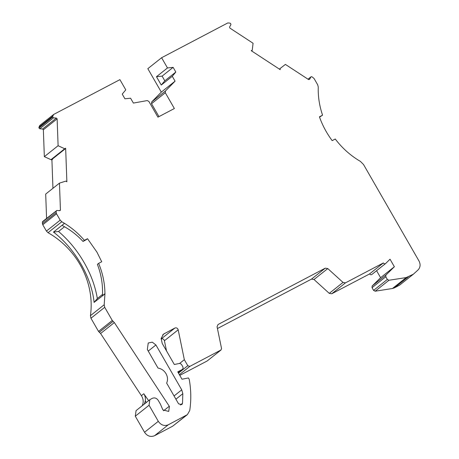 <?xml version="1.0" encoding="UTF-8"?>
<svg xmlns="http://www.w3.org/2000/svg" width="459" height="459" viewBox="0 0 459 459"><rect width="100%" height="100%" fill="white"/><g stroke="black" fill="none" stroke-linecap="round" stroke-linejoin="round"><path stroke-width="0.69" d="M146.289 402.509L145.319 400.827C145.601 398.538 145.222 396.364 144.183 394.298L148.618 400.655M46.422 231.089L42.767 224.738L56.532 213.796L60.186 220.154L46.422 231.089L48.023 232.69A77.456 69.016 -128.5 0 1 90.429 315.689L90.945 318.242L98.513 331.398L100.584 333.515L141.389 395.675A10.069 8.973 -128.5 0 1 141.739 396.237A10.069 8.973 -128.5 0 1 142.106 405.831M387.339 279.439L373.574 290.375L372.031 287.701L385.801 276.766L387.339 279.439L388.945 280.265L406.221 277.569L413.387 274.189L417.994 270.001C420.387 267.465 420.719 264.459 418.992 260.982L363.551 164.563L360.441 161.419L358.657 160.352C349.597 154.74 341.806 147.632 335.271 139.014L332.178 140.643C326.705 133.288 322.459 125.353 319.435 116.821L322.568 115.175C319.745 106.89 318.294 98.507 318.219 90.027L318.253 86.98L317.703 84.829L314.048 78.472L311.908 76.739L311.087 76.745L308 79.195M383.391 262.927L383.414 262.978C384.108 263.885 384.871 264.045 385.703 263.46L371.939 274.396C371.107 274.987 370.344 274.826 369.65 273.914L331.748 293.771L345.512 282.836L383.391 262.927L369.621 273.868M60.186 220.154L61.793 221.749L64.472 223.338L53.474 232.099C74.897 248.342 91.691 277.431 94.084 302.401L104.945 293.892L104.193 304.753L104.709 307.306L112.277 320.457L114.348 322.579L169.417 406.473L168.717 411.419L162.888 409.91L160.415 404.178L158.257 400.42C156.634 398.096 154.637 397.402 152.268 398.337L149.846 399.68L149.06 405.251L158.298 421.322C161.006 425.166 164.333 426.325 168.281 424.793L187.398 414.626L189.733 410.501A96.992 86.424 -128.5 0 0 189.211 379.277L188.442 377.935L181.993 379.22L177.759 371.859L182.051 369.604L178.218 372.651M52.59 158.883L52.601 159.273L51.913 159.818L51.19 159.766L65.654 148.188L66.876 181.81L65.872 181.087L59.458 183.13L60.433 209.987L59.739 210.675L56.841 210.452L56.147 211.134L56.199 212.666L42.435 223.602L42.767 224.738M279.973 68.707L279.428 69.137L279.99 68.672L280.254 69.676L251.216 50.679L252.232 50.209L253.075 43.255L229.879 28.074L229.575 27.041L230.929 24.591L230.625 23.558L229.959 23.116L227.784 22.95L161.602 57.731L167.478 67.955L156.467 76.705L161.264 85.047L172.274 76.297L175.074 81.163L161.31 92.104L151.688 101.944L151.539 103.694L158.969 116.62M166.657 383.104C167.977 380.023 167.764 376.879 166.015 373.666C164.115 370.533 161.448 368.675 158.022 368.089L147.328 349.488L148.246 342.976L152.302 342.179L155.922 344.973L181.735 389.857L182.825 393.684L182.51 403.289L181.804 404.649L178.557 403.8L166.657 383.104M53.474 232.099L58.545 231.479L64.518 226.735M64.472 223.338L64.501 223.355C71.948 227.957 78.575 233.62 84.381 240.344L83.004 241.434L86.137 239.787L87.514 238.697L96.924 252.106L101.726 261.745L98.628 263.368C102.736 273.26 104.841 283.358 104.939 293.68L104.945 293.892M58.545 231.479C68.649 240.16 77.135 250.453 84.008 262.364C90.819 274.092 95.26 286.152 97.342 298.534L94.084 302.401M53.485 117.831L52.733 117.039L38.969 127.975L39.721 128.772L53.485 117.831L56.377 118.055L57.128 118.852L58.104 145.715L44.339 156.651L51.19 159.766M413.387 274.189L399.623 285.131L394.442 287.85L408.212 276.915M373.574 290.375L375.175 291.207L392.456 288.504L394.442 287.85M385.703 263.46L390.03 259.203L394.367 266.748L385.881 275.096L372.117 286.037L372.031 287.701M372.117 286.037L380.603 277.689L376.592 270.712M217.434 328.535L311.518 279.095L314.008 279.508L329.258 293.358L331.748 293.771M179.779 375.37L207.147 360.992L221.106 349.93L189.797 366.402L179.383 374.676M161.103 338.977L161.143 338.96C162.71 338.461 163.8 339.058 164.42 340.744L166.514 350.906M136.082 410.621L135.29 416.193L144.533 432.258C147.236 436.13 150.563 437.289 154.517 435.734L172.664 426.193L187.398 414.626M42.435 223.602L42.383 222.076L56.147 211.134M43.077 221.387L42.383 222.076M59.458 183.13L45.693 194.071L46.577 218.381M51.913 159.818L52.946 188.305M39.721 128.772L42.612 128.996L43.364 129.794L44.339 156.651M38.969 127.975L38.94 127.2L52.705 116.259L52.733 117.039M39.956 125.359L38.94 127.2M161.602 57.731L147.832 68.666L161.31 92.104M207.147 360.992L220.911 350.056L221.554 348.565L217.067 326.745L218.036 324.519L325.282 268.159L327.772 268.572L343.022 282.417L345.512 282.836M178.23 372.679L182.051 369.604C183.101 368.893 183.325 367.906 182.739 366.626L181.357 364.228L179.704 363.413L174.317 364.486L162.205 343.418L161.161 338.386L163.519 334.129L174.908 328.019C176.474 327.519 177.57 328.116 178.19 329.809L184.334 359.684L179.624 363.425M145.319 400.827L144.31 404.075M151.688 101.944L165.452 91.002L165.309 92.758L174.374 108.525L157.925 117.165L148.859 101.399L147.23 100.578L133.385 103.074L130.585 98.209L124.934 98.794L122.237 94.106L125.789 89.866L119.908 79.642L53.72 114.417L39.663 125.548M165.452 91.002L175.074 81.163M308.046 79.223L310.927 76.934L309.573 79.384L308.597 79.579L285.395 64.403L280.145 68.489M251.618 50.943L252.134 50.49M167.478 67.955L173.129 67.364L175.826 72.052L172.274 76.297M53.72 114.417L52.705 116.259M58.104 145.715L64.696 148.756L50.932 159.698M52.601 159.273L51.919 159.221L65.654 148.188M60.192 210.538L59.739 210.675M42.624 221.525L56.841 210.452M56.532 213.796L56.199 212.666M84.381 240.344L87.514 238.697M184.334 359.684L187.8 365.708L189.797 366.402M385.801 276.766L385.881 275.096M83.004 241.434C76.992 234.922 69.986 229.563 61.994 225.346L64.49 223.332M105.013 293.806L102.512 295.791A220.75 98.817 62.3 0 0 102.449 295.659L104.939 293.68M102.5 294.437L97.342 298.534M51.919 159.221L52.578 158.579M161.264 85.047L164.81 80.801L175.826 72.052M156.467 76.705L162.119 76.114L164.81 80.801M173.129 67.364L162.119 76.114M102.449 295.659C102.988 284.919 101.296 274.482 97.383 264.361L98.628 263.368M61.994 225.346L64.501 223.355M319.544 117.125L322.568 115.175M380.603 277.689L394.367 266.748M141.389 395.675L143.828 393.736M169.273 406.244L163.547 410.794M375.175 291.207L388.945 280.265M406.221 277.569L392.456 288.504M314.008 279.508L327.772 268.572M343.022 282.417L329.258 293.358M325.282 268.159L311.518 279.095M164.42 340.744L178.19 329.809M154.517 435.734L168.281 424.793M186.429 415.257L172.664 426.193M135.29 416.193L149.06 405.251M158.298 421.322L144.533 432.258M100.584 333.515L114.348 322.579M90.945 318.242L104.709 307.306M112.277 320.457L98.513 331.398M104.193 304.753L90.429 315.689M48.023 232.69L61.793 221.749M60.433 209.987L59.584 210.664M43.364 129.794L57.128 118.852M165.309 92.758L151.539 103.694M181.735 389.857L174.047 395.962M148.24 351.078L155.922 344.973M187.8 365.708L178.482 373.115M161.143 338.96L174.908 328.019M164.488 333.498L162.681 334.932M99.339 332.276L113.103 321.334M42.612 128.996L56.377 118.055M182.825 393.684L175.9 399.187M180.318 405.033L182.51 403.289M149.846 399.68L136.082 410.616M52.337 159.084L65.413 148.693"/></g></svg>
